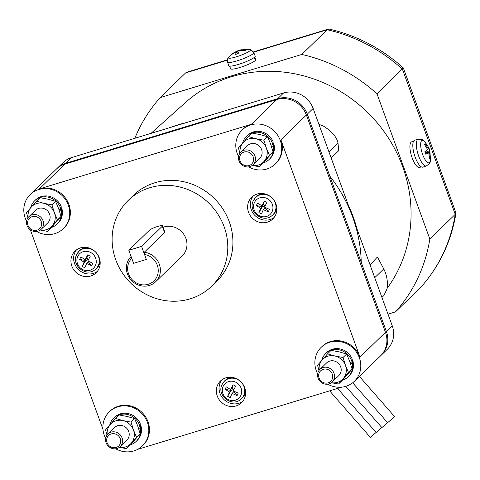 <?xml version="1.0" encoding="UTF-8"?>
<svg xmlns="http://www.w3.org/2000/svg" width="480" height="480" viewBox="0 0 480 480"><rect width="100%" height="100%" fill="white"/><g stroke="black" fill="none" stroke-linecap="round" stroke-linejoin="round"><path stroke-width="0.72" d="M249.924 49.572C250.14 48.918 251.43 49.92 253.788 52.596A13.944 2.16 -20 0 1 237.12 60.846A13.944 2.16 -20 0 1 227.58 62.13C227.31 59.556 227.646 57.96 228.594 57.336A11.748 1.818 -20 0 0 236.412 56.814A11.748 1.818 -20 0 0 247.398 52.404A11.748 1.818 -20 0 0 249.924 49.572L240.816 49.794L240.024 50.136L246.102 49.644L245.358 50.37L239.28 50.862L238.134 53.634L235.488 54.438L236.634 51.666L237.42 53.826M240.024 50.136L240.222 50.67M238.224 53.262L237.384 50.94L240.114 50.37M237.384 50.94L233.454 52.974L237.384 50.94M236.634 51.666L231.45 54.612L233.454 52.974M228.594 57.336L232.326 53.958M425.574 153.354L428.688 152.406L425.898 154.314L424.914 151.602L427.698 149.694L424.404 144.288L425.148 143.562L428.448 148.968L428.844 147.786L429.864 150.588L430.506 160.278C430.938 161.802 429.558 163.686 426.366 165.936L422.934 167.118A14.076 4.53 73 0 1 415.176 157.17A14.076 4.53 73 0 1 414.726 140.19L418.236 139.26A13.944 4.488 73 0 0 418.68 156.078A13.944 4.488 73 0 0 426.366 165.936M429.558 157.458L430.338 157.812L429.588 158.544L428.688 152.406M425.262 152.496L429.828 150.498L429.432 151.68L425.412 152.904M429.432 151.68L430.338 157.812M418.236 139.26C425.526 139.554 422.916 140.868 424.83 141.642L428.844 147.786M427.5 149.256L428.448 148.968M425.148 143.562L424.608 144.546M227.58 62.13L228.75 65.736A14.076 2.178 -20 0 0 238.38 64.434A14.076 2.178 -20 0 0 255.204 56.106L253.788 52.596M32.142 216.66A7.272 6.798 45.8 0 1 41.19 221.406A7.272 6.798 45.8 0 1 37.062 230.166A7.272 6.798 45.8 0 1 28.014 225.42A7.272 6.798 45.8 0 1 32.142 216.66M244.128 152.046A7.272 6.798 45.8 0 1 253.176 156.792A7.272 6.798 45.8 0 1 249.048 165.552A7.272 6.798 45.8 0 1 240 160.812A7.272 6.798 45.8 0 1 244.128 152.046M111.228 433.944A7.272 6.798 45.8 0 1 120.276 438.69A7.272 6.798 45.8 0 1 116.148 447.456A7.272 6.798 45.8 0 1 107.1 442.71A7.272 6.798 45.8 0 1 111.228 433.944M37.968 231.204A8.796 8.22 45.8 0 1 27.882 227.214A8.796 8.22 45.8 0 1 28.86 216.726A8.796 8.22 45.8 0 1 32.016 214.866A8.796 8.22 45.8 0 1 42.102 218.85A8.796 8.22 45.8 0 1 41.124 229.344A8.796 8.22 45.8 0 1 37.968 231.204M249.948 166.59A8.796 8.22 45.8 0 1 239.868 162.606A8.796 8.22 45.8 0 1 240.846 152.112A8.796 8.22 45.8 0 1 244.002 150.252A8.796 8.22 45.8 0 1 254.088 154.236A8.796 8.22 45.8 0 1 253.11 164.73A8.796 8.22 45.8 0 1 249.948 166.59M117.054 448.488A8.796 8.22 45.8 0 1 106.968 444.504A8.796 8.22 45.8 0 1 107.946 434.01A8.796 8.22 45.8 0 1 111.102 432.15A8.796 8.22 45.8 0 1 121.188 436.134A8.796 8.22 45.8 0 1 120.21 446.628A8.796 8.22 45.8 0 1 117.054 448.488M227.412 59.832L186.804 72.204L185.622 72.906L160.224 97.596L301.8 54.444A159.156 148.674 45.8 0 1 377.022 93.9L429.84 239.022A159.156 148.674 45.8 0 1 395.496 311.874L388.008 314.16M429.84 239.022L455.244 214.326L456 213.078C451.338 241.284 439.686 265.932 421.044 287.028L420.894 287.178A159.156 148.674 -134.2 0 0 455.244 214.326L402.42 69.21A159.156 148.674 -134.2 0 0 327.198 29.754L329.142 29.07C357 35.55 381.726 48.498 403.32 67.902L377.022 93.9M254.406 57.336L255.45 59.988M254.784 57L255.738 59.628A13.374 2.07 160 0 1 255.726 59.904M254.034 57.624L255.564 60.198A13.374 2.07 160 0 1 239.748 67.53A13.374 2.07 160 0 1 230.604 68.772L229.644 66.144M456 213.078L403.35 67.95M421.326 166.872L419.49 167.436A13.374 4.302 -107 0 1 412.17 157.968A13.374 4.302 -107 0 1 411.69 141.846L413.526 141.288M41.124 229.344L47.76 222.888A8.796 8.22 -134.2 0 0 48.738 212.4A8.796 8.22 -134.2 0 0 38.652 208.41A8.796 8.22 -134.2 0 0 35.496 210.27L28.86 216.726M253.11 164.73L259.746 158.28A8.796 8.22 -134.2 0 0 260.724 147.786A8.796 8.22 -134.2 0 0 250.638 143.802A8.796 8.22 -134.2 0 0 247.476 145.662L240.846 152.112M120.21 446.628L126.846 440.178A8.796 8.22 -134.2 0 0 127.824 429.684A8.796 8.22 -134.2 0 0 117.738 425.7A8.796 8.22 -134.2 0 0 114.582 427.56L107.946 434.01M323.214 369.336A7.272 6.798 45.8 0 1 332.262 374.082A7.272 6.798 45.8 0 1 328.134 382.842A7.272 6.798 45.8 0 1 319.086 378.096A7.272 6.798 45.8 0 1 323.214 369.336M134.838 138.3A159.156 148.674 45.8 0 1 160.224 97.596M253.596 52.182L327.198 29.754L301.8 54.444M420.894 287.178L395.496 311.874M40.308 230.034A14.076 13.152 -134.2 0 0 46.386 229.65A14.076 13.152 -134.2 0 0 52.122 225.954A14.076 13.152 -134.2 0 0 54.378 212.694A14.076 13.152 -134.2 0 0 43.884 203.322A14.076 13.152 -134.2 0 0 36.87 203.514A14.076 13.152 -134.2 0 0 31.134 207.204A14.076 13.152 -134.2 0 0 28.146 217.518M252.294 165.42A14.076 13.152 -134.2 0 0 258.372 165.042A14.076 13.152 -134.2 0 0 264.108 161.346A14.076 13.152 -134.2 0 0 266.364 148.086A14.076 13.152 -134.2 0 0 255.87 138.708A14.076 13.152 -134.2 0 0 248.856 138.9A14.076 13.152 -134.2 0 0 243.114 142.596A14.076 13.152 -134.2 0 0 240.132 152.91M119.394 447.318A14.076 13.152 -134.2 0 0 125.472 446.94A14.076 13.152 -134.2 0 0 131.208 443.244A14.076 13.152 -134.2 0 0 133.464 429.984A14.076 13.152 -134.2 0 0 122.97 420.606A14.076 13.152 -134.2 0 0 115.956 420.798A14.076 13.152 -134.2 0 0 110.22 424.494A14.076 13.152 -134.2 0 0 107.232 434.808M329.034 383.88A8.796 8.22 45.8 0 1 318.954 379.896A8.796 8.22 45.8 0 1 319.932 369.402A8.796 8.22 45.8 0 1 323.088 367.542A8.796 8.22 45.8 0 1 333.174 371.526A8.796 8.22 45.8 0 1 332.196 382.02A8.796 8.22 45.8 0 1 329.034 383.88M359.406 376.428L394.608 416.616L387.642 422.712L352.674 382.794M387.606 422.676L381.882 427.596L345.756 386.352M376.092 432.438L370.368 437.358L329.622 390.852M381.852 427.56L376.122 432.48L337.542 388.434M381.924 297.444L383.844 295.578L386.904 289.212C388.086 282.324 387.036 275.562 383.766 268.908L377.418 257.016L370.062 264.852M331.104 157.818L338.724 150.72L338.004 143.184C337.32 138.954 334.278 134.49 328.884 129.792L323.754 126.252L318.894 124.272M387.048 288.456A137.802 128.724 -134.2 0 0 383.184 130.38A137.802 128.724 -134.2 0 0 231.294 76.806A137.802 128.724 -134.2 0 0 185.394 102.582L151.02 133.368M169.944 127.596A140.784 131.508 45.8 0 1 178.05 124.83A140.784 131.508 45.8 0 1 186.354 122.598A140.784 131.508 -134.2 0 0 178.05 124.83A140.784 131.508 -134.2 0 0 169.95 127.596M27.954 217.776L26.454 212.61L36.456 201.174L43.884 203.322L51.954 204.834L54.378 212.694L57.444 219.93L47.442 231.36L40.278 230.052M239.94 153.168L238.434 147.996L248.442 136.566L255.87 138.708L263.94 140.226L266.364 148.086L269.43 155.316L259.428 166.752L252.264 165.444M107.04 435.066L105.54 429.894L115.542 418.464L122.97 420.606L131.04 422.124L133.464 429.984L136.53 437.214L126.528 448.65L119.364 447.342M332.196 382.02L338.832 375.564A8.796 8.22 -134.2 0 0 339.81 365.076A8.796 8.22 -134.2 0 0 329.724 361.092A8.796 8.22 -134.2 0 0 326.562 362.952L319.932 369.402M356.988 228.942A140.784 131.508 -134.2 0 0 348.174 204.72A140.784 131.508 45.8 0 1 356.994 228.948M51.954 204.834L55.542 201.348L48.114 199.206L40.044 197.688L36.456 201.174M47.442 231.36L51.03 227.868L61.038 216.438L58.614 208.578L55.542 201.348M57.444 219.93L61.038 216.438M263.94 140.226L267.528 136.734L260.1 134.592L252.03 133.074L248.442 136.566M259.428 166.752L263.016 163.26L273.024 151.824L270.594 143.97L267.528 136.734M269.43 155.316L273.024 151.824M131.04 422.124L134.628 418.632L127.2 416.49L119.13 414.972L115.542 418.464M126.528 448.65L130.116 445.158L140.124 433.728L137.7 425.868L134.628 418.632M136.53 437.214L140.124 433.728M229.5 392.064L225.09 389.328L231.186 390.432L229.5 392.064L227.64 396.336L231.186 390.432L233.436 389.49L233.55 390.294M232.068 393.414L233.754 391.776L237.048 395.604L232.068 393.414L230.208 397.686L227.64 396.336M233.754 391.776L233.664 391.134M225.09 389.328L226.266 386.844L230.676 389.58L232.356 387.942L233.1 384.762L235.668 386.106L233.244 390.924L238.218 393.114L237.048 395.604M233.982 389.418L233.436 389.49L232.356 387.942M230.676 389.58L233.1 384.762M260.76 208.302L256.35 205.566L262.44 206.664L260.76 208.302L258.9 212.574L262.44 206.664L264.696 205.722L264.804 206.532M263.328 209.652L265.008 208.014L268.302 211.836L263.328 209.652L261.468 213.918L258.9 212.574M265.008 208.014L264.918 207.366M256.35 205.566L257.52 203.076L261.93 205.812L263.616 204.18L264.354 200.994L266.922 202.344L264.498 207.162L269.472 209.346L268.302 211.836M265.242 205.65L264.696 205.722L263.616 204.18M261.93 205.812L264.354 200.994M84.078 262.152L79.662 259.416L85.758 260.514L84.078 262.152L82.212 266.424L85.758 260.514L88.014 259.572L88.122 260.382M86.646 263.502L88.326 261.864L91.62 265.686L86.646 263.502L84.786 267.774L82.212 266.424M88.326 261.864L88.236 261.216M79.662 259.416L80.838 256.932L85.248 259.668L86.928 258.03L87.672 254.844L90.24 256.194L87.816 261.012L92.79 263.202L91.62 265.686M88.554 259.5L88.014 259.572L86.928 258.03M85.248 259.668L87.672 254.844M331.38 382.71A14.076 13.152 -134.2 0 0 337.458 382.326A14.076 13.152 -134.2 0 0 343.194 378.636A14.076 13.152 -134.2 0 0 345.45 365.37A14.076 13.152 -134.2 0 0 334.956 355.998A14.076 13.152 -134.2 0 0 327.942 356.19A14.076 13.152 -134.2 0 0 322.206 359.88A14.076 13.152 -134.2 0 0 319.218 370.2M361.236 262.38A140.784 131.508 -134.2 0 0 329.856 176.172M133.584 263.34L131.766 258.336A15.84 14.796 -134.2 0 0 130.188 277.176A15.84 14.796 -134.2 0 0 148.284 284.268A15.84 14.796 -134.2 0 0 158.124 268.662A15.84 14.796 -134.2 0 0 144.516 254.448L146.334 259.452L133.584 263.34L146.334 259.452L141.582 246.384L162.294 226.242A7.038 1.092 -20 0 0 162.534 225.78A7.038 1.092 -20 0 0 157.722 226.434A7.038 1.092 -20 0 0 149.544 230.13L128.826 250.272L133.584 263.34M128.826 250.272L141.582 246.384M162.294 226.242L164.574 232.506L144.312 252.21A17.598 16.44 45.8 0 1 159.21 263.97A17.598 16.44 45.8 0 1 155.652 281.742A17.598 16.44 45.8 0 1 149.328 285.462A17.598 16.44 45.8 0 1 129.174 277.506A17.598 16.44 45.8 0 1 131.106 256.524M319.026 370.452L317.52 365.286L327.528 353.856L334.956 355.998L343.026 357.51L345.45 365.37L348.516 372.606L338.514 384.036L331.35 382.728M381.414 355.026L387.27 349.338A23.754 22.194 -134.2 0 0 392.226 325.746L313.14 108.456A23.754 22.194 -134.2 0 0 283.59 92.958L71.61 157.572A23.754 22.194 -134.2 0 0 63.072 162.594L57.222 168.288A23.754 22.194 45.8 0 1 65.754 163.266L277.74 98.652A23.754 22.194 45.8 0 1 307.284 114.15L386.37 331.44A23.754 22.194 45.8 0 1 381.414 355.026A23.754 22.194 45.8 0 1 380.958 355.458M59.046 209.814L60.924 209.244L61.17 206.472A16.188 15.126 45.8 0 0 41.292 196.56A16.188 15.126 45.8 0 0 35.472 199.98L34.572 200.856A16.188 15.126 45.8 0 1 40.392 197.436A16.188 15.126 45.8 0 1 60.924 209.244M30.648 207.762A16.188 15.126 45.8 0 1 34.572 200.856M61.068 207.954L61.65 207.78L61.236 210.6A16.188 15.126 45.8 0 1 57.144 224.076A16.188 15.126 45.8 0 1 51.378 227.484M61.236 210.6L59.49 211.134M271.032 145.206L272.91 144.636L273.156 141.858A16.188 15.126 45.8 0 0 253.278 131.946A16.188 15.126 45.8 0 0 247.458 135.372L246.558 136.248A16.188 15.126 45.8 0 1 252.372 132.822A16.188 15.126 45.8 0 1 272.91 144.636M242.628 143.154A16.188 15.126 45.8 0 1 246.558 136.248M273.054 143.346L273.636 143.166L273.222 145.992A16.188 15.126 45.8 0 1 269.13 159.462A16.188 15.126 45.8 0 1 263.364 162.87M273.222 145.992L271.476 146.52M138.132 427.104L140.01 426.534L140.256 423.756A16.188 15.126 45.8 0 0 120.378 413.844A16.188 15.126 45.8 0 0 114.558 417.27L113.658 418.146A16.188 15.126 45.8 0 1 119.478 414.72A16.188 15.126 45.8 0 1 140.01 426.534M109.734 425.052A16.188 15.126 45.8 0 1 113.658 418.146M140.154 425.244L140.736 425.064L140.322 427.89A16.188 15.126 45.8 0 1 136.23 441.36A16.188 15.126 45.8 0 1 130.464 444.768M140.322 427.89L138.576 428.418M144.312 252.21L144.516 254.448M164.574 232.506L164.76 231.894L162.534 225.78M343.026 357.51L346.614 354.024L339.186 351.882L331.116 350.364L327.528 353.856M338.514 384.036L342.102 380.544L352.11 369.114L349.68 361.254L346.614 354.024M348.516 372.606L352.11 369.114M56.778 168.726A23.754 22.194 45.8 0 1 57.222 168.288M61.65 207.78A16.188 15.126 45.8 0 1 58.044 223.2L57.144 224.076M273.636 143.166A16.188 15.126 45.8 0 1 270.03 158.586L269.13 159.462M140.736 425.064A16.188 15.126 45.8 0 1 137.136 440.484L136.23 441.36M245.526 391.296A12.318 11.508 45.8 0 1 244.518 394.932A12.318 11.508 45.8 0 1 241.482 398.778L240.648 399.444A12.216 11.406 -134.2 0 0 243.654 395.628A12.216 11.406 -134.2 0 0 239.1 380.364A12.216 11.406 -134.2 0 0 223.692 382.002A12.216 11.406 -134.2 0 0 222.174 384.36M240.648 399.444C231.588 407.502 216.342 395.124 222.102 384.474L224.382 381.186A12.318 11.508 45.8 0 1 231.972 377.352M276.786 207.528A12.318 11.508 45.8 0 1 275.772 211.164A12.318 11.508 45.8 0 1 272.742 215.01L271.902 215.676A12.216 11.406 -134.2 0 0 274.914 211.866A12.216 11.406 -134.2 0 0 270.354 196.596A12.216 11.406 -134.2 0 0 254.946 198.24A12.216 11.406 -134.2 0 0 253.434 200.598M271.902 215.676C262.842 223.734 247.596 211.356 253.362 200.706L255.636 197.418A12.318 11.508 45.8 0 1 263.226 193.584M100.104 261.378A12.318 11.508 45.8 0 1 99.09 265.014A12.318 11.508 45.8 0 1 96.054 268.86L95.22 269.532A12.216 11.406 -134.2 0 0 98.232 265.716A12.216 11.406 -134.2 0 0 93.672 250.446A12.216 11.406 -134.2 0 0 78.264 252.09A12.216 11.406 -134.2 0 0 76.752 254.448M95.22 269.532C86.16 277.584 70.914 265.206 76.68 254.556L78.954 251.274A12.318 11.508 45.8 0 1 86.544 247.44M155.652 281.742L182.22 255.912A17.598 16.44 -134.2 0 0 184.17 234.924A17.598 16.44 -134.2 0 0 164.01 226.956A17.598 16.44 -134.2 0 0 163.08 227.274M36.612 231.492A23.76 22.194 -134.2 0 0 54.786 233.646A23.76 22.194 -134.2 0 0 63.324 228.624A23.76 22.194 -134.2 0 0 65.958 200.292A23.76 22.194 -134.2 0 0 38.736 189.534A23.76 22.194 -134.2 0 0 30.198 194.556A23.76 22.194 -134.2 0 0 26.586 221.178M248.592 166.878A23.76 22.194 -134.2 0 0 266.772 169.032A23.76 22.194 -134.2 0 0 275.31 164.01A23.76 22.194 -134.2 0 0 280.266 140.418A23.76 22.194 -134.2 0 0 242.184 129.948A23.76 22.194 -134.2 0 0 237.228 153.54A23.76 22.194 -134.2 0 0 238.566 156.57M115.698 448.776A23.76 22.194 -134.2 0 0 133.872 450.93A23.76 22.194 -134.2 0 0 142.41 445.908A23.76 22.194 -134.2 0 0 147.366 422.316A23.76 22.194 -134.2 0 0 109.284 411.846A23.76 22.194 -134.2 0 0 104.328 435.438A23.76 22.194 -134.2 0 0 105.672 438.468M242.79 401.316A15.132 14.136 45.8 0 1 238.8 403.296A15.132 14.136 45.8 0 1 222.024 397.278A15.132 14.136 45.8 0 1 221.88 379.806M274.044 217.548A15.132 14.136 45.8 0 1 270.054 219.534A15.132 14.136 45.8 0 1 253.278 213.516A15.132 14.136 45.8 0 1 253.134 196.044M97.362 271.404A15.132 14.136 45.8 0 1 93.372 273.384A15.132 14.136 45.8 0 1 76.596 267.366A15.132 14.136 45.8 0 1 76.452 249.894M149.736 187.746A59.832 55.89 45.8 0 1 218.298 214.842A59.832 55.89 45.8 0 1 211.662 286.194A59.832 55.89 45.8 0 1 190.17 298.842A59.832 55.89 45.8 0 1 121.614 271.746A59.832 55.89 45.8 0 1 128.244 200.394A59.832 55.89 45.8 0 1 149.736 187.746M350.118 362.49L351.996 361.92L352.242 359.148A16.188 15.126 45.8 0 0 332.364 349.236A16.188 15.126 45.8 0 0 326.544 352.656L325.644 353.532A16.188 15.126 45.8 0 1 331.458 350.112A16.188 15.126 45.8 0 1 351.996 361.92M321.714 360.438A16.188 15.126 45.8 0 1 325.644 353.532M352.14 360.63L352.722 360.456L352.308 363.276A16.188 15.126 45.8 0 1 348.216 376.752A16.188 15.126 45.8 0 1 342.45 380.16M352.308 363.276L350.562 363.81M30.354 229.842L102.972 429.36M327.678 384.168A23.76 22.194 -134.2 0 0 345.858 386.322A23.76 22.194 -134.2 0 0 354.396 381.3L380.514 355.902A23.76 22.194 -134.2 0 0 385.47 332.31L306.384 115.026A23.76 22.194 -134.2 0 0 276.84 99.528L64.854 164.136A23.76 22.194 -134.2 0 0 56.322 169.164L30.198 194.556M242.184 129.948L242.814 129.33A23.76 22.194 45.8 0 1 251.346 124.308L39.366 188.922A23.76 22.194 45.8 0 1 66.588 199.68A23.76 22.194 45.8 0 1 63.954 228.012L63.324 228.624M354.396 381.3A23.76 22.194 -134.2 0 0 357.024 352.968A23.76 22.194 -134.2 0 0 329.802 342.21A23.76 22.194 -134.2 0 0 321.27 347.232L321.9 346.62A23.76 22.194 45.8 0 1 330.438 341.598A23.76 22.194 45.8 0 1 359.982 357.096L280.896 139.806A23.76 22.194 45.8 0 1 275.94 163.398L275.31 164.01M109.284 411.846L109.914 411.234A23.76 22.194 45.8 0 1 147.996 421.704A23.76 22.194 45.8 0 1 143.04 445.296L142.41 445.908M236.1 405.924A15.132 14.136 45.8 0 1 218.754 399.072A15.132 14.136 45.8 0 1 220.434 381.024A15.132 14.136 45.8 0 1 225.87 377.826A15.132 14.136 45.8 0 1 243.21 384.678A15.132 14.136 45.8 0 1 241.536 402.726A15.132 14.136 45.8 0 1 236.1 405.924M267.354 222.162A15.132 14.136 45.8 0 1 250.014 215.304A15.132 14.136 45.8 0 1 251.688 197.262A15.132 14.136 45.8 0 1 257.124 194.058A15.132 14.136 45.8 0 1 274.47 200.916A15.132 14.136 45.8 0 1 272.79 218.958A15.132 14.136 45.8 0 1 267.354 222.162M90.672 276.012A15.132 14.136 45.8 0 1 73.332 269.16A15.132 14.136 45.8 0 1 75.006 251.112A15.132 14.136 45.8 0 1 80.442 247.908A15.132 14.136 45.8 0 1 97.782 254.766A15.132 14.136 45.8 0 1 96.108 272.814A15.132 14.136 45.8 0 1 90.672 276.012M128.244 200.394L133.38 195.402A59.832 55.89 45.8 0 1 154.872 182.754A59.832 55.89 45.8 0 1 223.428 209.85A59.832 55.89 45.8 0 1 216.798 281.202L211.662 286.194M352.722 360.456A16.188 15.126 45.8 0 1 349.116 375.876L348.216 376.752M137.706 449.346L341.748 387.156M321.27 347.232A23.76 22.194 -134.2 0 0 317.652 373.854M424.83 141.642A11.748 3.78 73 0 0 420.81 142.716A11.748 3.78 73 0 0 422.64 154.5A11.748 3.78 73 0 0 430.506 160.278M227.364 60.18L185.622 72.906M328.974 151.962L338.004 143.184M383.766 268.908L374.736 277.692M223.194 386.262A10.014 9.36 -134.2 0 0 227.982 399.414A10.014 9.36 -134.2 0 0 240.816 395.502A10.014 9.36 -134.2 0 0 236.028 382.35A10.014 9.36 -134.2 0 0 223.194 386.262M254.454 202.494A10.014 9.36 -134.2 0 0 259.242 215.646A10.014 9.36 -134.2 0 0 272.07 211.74A10.014 9.36 -134.2 0 0 267.282 198.588A10.014 9.36 -134.2 0 0 254.454 202.494M77.772 256.35A10.014 9.36 -134.2 0 0 82.554 269.496A10.014 9.36 -134.2 0 0 95.388 265.59A10.014 9.36 -134.2 0 0 90.6 252.438A10.014 9.36 -134.2 0 0 77.772 256.35M65.754 163.266L71.61 157.572M277.74 98.652L283.59 92.958M307.284 114.15L313.14 108.456M386.37 331.44L392.226 325.746M39.366 188.922L64.854 164.136M251.346 124.308L276.84 99.528M280.896 139.806L306.384 115.026M359.982 357.096L385.47 332.31M253.434 51.9L328.236 29.1"/></g></svg>
